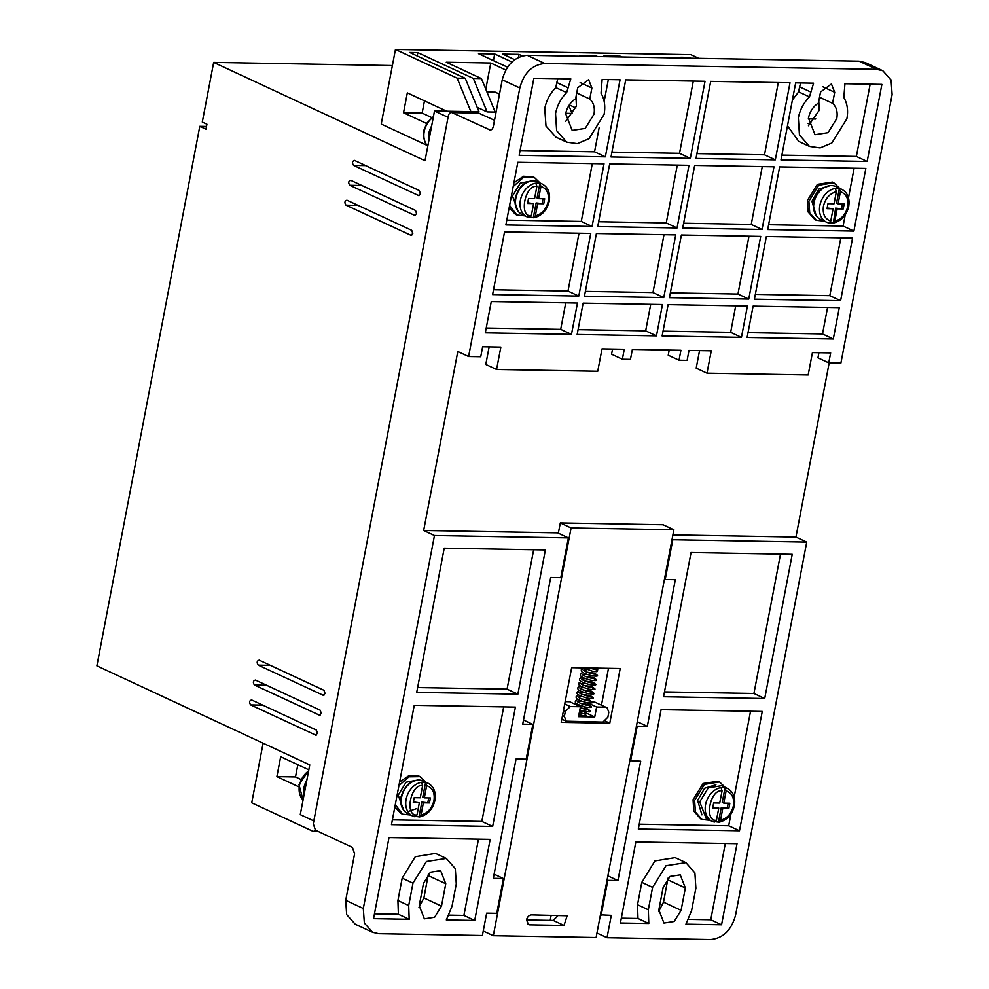 <?xml version="1.0" encoding="UTF-8"?>
<svg xmlns="http://www.w3.org/2000/svg" width="989" height="989" viewBox="0 0 989 989"><rect width="100%" height="100%" fill="white"/><g stroke="black" fill="none" stroke-linecap="round" stroke-linejoin="round"><path stroke-width="1.48" d="M838.091 203.87L836.546 203.153L839.352 188.503A18.111 13.648 -65 0 1 841.676 189.27L835.816 186.538A18.111 13.648 115 0 0 814.009 202.72A18.111 13.648 115 0 0 820.536 219.385L826.396 222.117A18.111 13.648 -65 0 1 819.869 205.44A18.111 13.648 -65 0 1 835.297 188.429L839.352 188.503L840.403 191.742L838.091 203.87L844.161 203.981L843.221 208.951L837.151 208.84L834.803 221.153L833.208 223.057L829.153 222.982L830.748 221.079L833.097 208.766L827.027 208.667L827.978 203.685L834.048 203.796L836.36 191.668L835.297 188.429M424.33 797.851L422.785 797.134L425.591 782.386L426.655 785.625L424.33 797.851L430.4 797.95L429.449 802.932L423.379 802.821L421.042 815.047L419.027 816.84L421.833 802.104L429.449 802.932M723.775 803.13L722.242 802.413L725.048 787.664L726.111 790.903L723.775 803.13L729.845 803.229L728.905 808.198L722.835 808.1L720.499 820.326L718.471 822.119L721.29 807.383L728.905 808.198M841.676 189.27C847.573 192.546 849.922 198.257 848.723 206.392C846.485 215.515 841.367 221.066 833.368 223.044L835.606 208.123L843.221 208.951M538.622 198.678L537.076 197.961L539.895 183.225L540.958 186.464L538.622 198.678L544.692 198.789L543.74 203.759L537.67 203.66L535.346 215.874L533.318 217.679L536.137 202.943L543.74 203.759M832.59 103.313C836.459 106.886 837.856 111.942 836.793 118.519L828.028 132.674L814.985 134.689L808.47 118.012C809.904 111.46 813.218 106.478 818.422 103.066L820.524 92.039L831.428 83.941L834.691 92.286L832.59 103.313L819.535 97.243M808.458 125.739L819.201 110.335L818.805 101.051M589.79 99.036C593.647 102.596 595.057 107.665 593.993 114.242L585.228 128.397L572.186 130.412L565.659 113.735C567.105 107.183 570.418 102.188 575.623 98.789L577.724 87.761L588.628 79.664L591.892 88.009L589.79 99.036L576.735 92.966M565.659 121.462L576.402 106.058L576.006 96.774M809.447 96.897C803.711 102.695 800.014 109.668 798.346 117.839L799.446 134.949L809.521 146.421L820.128 147.905L831.823 143.009L846.905 118.692C848.364 110.533 847.338 103.462 843.84 97.503L844.94 83.731L881.879 84.386L867.168 161.467L780.976 159.946L795.675 82.866L813.601 83.187L809.447 96.897L798.655 91.878L792.436 99.901M787.491 125.813L798.729 141.402L809.521 146.421M566.648 92.62L555.843 87.601C550.107 93.386 546.41 100.371 544.754 108.543L546.002 126.048L555.929 137.125L566.722 142.144L577.329 143.628L589.024 138.72L604.106 114.415C605.565 106.243 604.539 99.184 601.04 93.226L602.14 79.454L620.054 79.775L605.355 156.843L519.163 155.335L533.862 78.255L570.789 78.897L566.648 92.62C560.911 98.418 557.203 105.39 555.546 113.562L556.646 130.672L566.722 142.144M365.683 165.596L353.58 165.386C351.911 162.802 352.232 161.145 354.532 160.416L419.324 190.556L420.387 193.757L418.372 195.525L419.237 195.55M266.548 685.253L254.457 685.031C252.776 682.447 253.097 680.791 255.409 680.061L320.189 710.201L321.264 713.415L319.249 715.183L320.102 715.195M358.092 205.378L345.989 205.168C344.32 202.584 344.642 200.928 346.941 200.198L411.733 230.338L412.796 233.54L410.781 235.308L411.647 235.333M361.887 185.487L349.785 185.277C348.116 182.693 348.437 181.036 350.736 180.307L415.528 210.447L416.592 213.649L414.576 215.417L415.442 215.441M262.753 705.145L250.662 704.922C248.993 702.338 249.302 700.682 251.614 699.952L316.393 730.092L317.469 733.306L315.454 735.074L316.307 735.087M270.343 665.362L258.253 665.14C256.571 662.556 256.893 660.899 259.192 660.17L323.984 690.31L325.06 693.524L323.032 695.292L323.898 695.304M526.531 919.782C527.36 916.791 529.028 915.146 531.526 914.887L567.154 915.765L564.027 925.432L529.634 924.826L528.398 924.554L526.531 919.782M585.154 715.022L586.39 715.591L585.661 716.333L578.936 714.614M398.901 785.699L408.927 776.81L420.078 776.649L425.826 782.175M399.63 781.94L409.273 775.413L418.631 775.982M710.003 820.301L702.054 819.473L695.44 812.08L694.612 800.41L704.415 784.388L719.522 781.928L725.283 787.454M700.645 818.818L693.796 811.116L693.066 799.693L703.117 783.498L718.088 781.248M824.294 221.14L816.358 220.3L809.731 212.919L808.903 201.249L818.707 185.215L833.826 182.755L839.574 188.293M814.948 219.645L808.1 211.943L807.358 200.532L817.409 184.325L832.379 182.087M513.204 186.538L523.218 177.649L534.369 177.476L540.13 183.014M513.921 182.767L523.564 176.252L532.935 176.808M403.809 810.461L398.184 795.181L406.083 782.225L418.001 779.975M715.912 784.771L704.601 788.245L697.641 800.46L701.918 814.862M830.216 185.611L818.904 189.084L811.932 201.299L816.209 215.701M518.112 211.287L512.487 196.02L520.375 183.052L532.292 180.814M416.999 814.973L414.972 816.766A18.111 13.648 -65 0 1 412.648 816.012L419.62 816.926C427.607 814.973 432.725 809.422 434.962 800.274C436.174 792.14 433.825 786.428 427.928 783.152A18.111 13.648 -65 0 0 425.591 782.386L421.549 782.324L422.612 785.55L420.276 797.777L414.206 797.666L413.266 802.648L419.336 802.747L416.999 814.973C404.316 816.407 410.559 783.684 422.612 785.55M721.525 785.699L708.297 787.862L699.718 801.881L706.233 818.558L712.092 821.278A18.111 13.648 -65 0 1 705.577 804.613A18.111 13.648 -65 0 1 721.006 787.59L725.048 787.664A18.111 13.648 -65 0 1 727.385 788.431L721.525 785.699M531.291 215.812L529.276 217.605A18.111 13.648 -65 0 1 526.939 216.838L533.912 217.765C541.898 215.812 547.016 210.261 549.266 201.113C550.465 192.979 548.116 187.267 542.219 183.991A18.111 13.648 -65 0 0 539.895 183.225L535.84 183.15L536.903 186.389L534.579 198.616L528.509 198.505L527.557 203.474L533.627 203.586L531.291 215.812C518.619 217.246 524.862 184.51 536.903 186.389M494.512 120.287L478.169 112.882L451.454 112.412L490.198 130.029M808.137 123.464L810.411 124.515M418.99 907.346L423.898 897.938L428.398 873.942M658.612 911.574L663.52 902.153L668.02 878.158M550.181 920.363L551.17 915.233M355.199 924.196L346.644 914.578L345.717 900.299L354.594 853.804L352.455 847.4L315.429 830.167L313.29 823.763L448.277 116.146C449.043 113.216 450.378 112.041 452.319 112.61L479.022 113.08M485.784 89.171L490.779 63.012L446.262 62.22L481.433 78.588L495.192 112.066L487.107 111.918L473.335 78.44L417.803 52.602L409.706 52.466L465.238 78.304L479.01 111.782L434.492 110.991L425.01 160.725L213.673 62.394L202.3 122.067L206.924 124.218L205.972 129.188L199.803 126.32L96.885 665.857L309.755 764.905L300.273 814.639L313.834 820.944M575.957 107.974L569.343 104.896M568.873 105.613L572.087 113.414L565.745 113.302M499.507 94.14L495.291 92.175L486.959 92.026M487.107 111.918L477.168 107.294M434.492 110.991L448.054 117.308M491.051 129.868L489.332 129.831C491.261 130.412 492.609 129.225 493.363 126.295L502.239 79.8C506.38 64.804 514.713 56.633 527.211 55.297L859.045 61.145L865.35 62.604M441.477 906.122L434.591 917.248L424.355 918.83L419.225 905.726L423.49 883.35L430.388 872.224L440.624 870.641L445.755 883.746L441.477 906.122L423.898 897.938M663.112 887.566L669.998 876.439L680.247 874.857L685.365 887.961L681.1 910.337L674.214 921.464L663.965 923.046L658.847 909.954L663.112 887.566M596.96 933.035L607.023 937.72L710.621 939.55C723.194 938.289 731.514 930.117 735.593 915.048L806.74 542.083L795.947 537.064L829.178 362.864M493.313 935.718L596.107 937.535L673.892 529.77L663.087 524.751L560.306 522.934L571.098 527.953L493.313 935.718L483.25 931.032M355.039 924.122L372.618 932.306L378.799 933.703L482.385 935.532L486.662 913.156L496.775 913.329L503.413 878.516L493.301 878.343L516.06 758.996L526.185 759.181L532.824 724.368L522.711 724.183L550.688 577.489L560.8 577.675L568.391 537.892L434.455 535.531L363.309 908.483L345.717 900.299M502.239 79.8L519.818 87.984L468.601 356.51L480.741 356.72L482.632 346.78L500.842 347.102L496.577 369.478L597.739 371.258L602.017 348.882L624.269 349.278L622.378 359.217L630.463 359.366L632.367 349.414L680.927 350.279L679.023 360.219L687.12 360.367L689.012 350.415L711.276 350.811L706.999 373.187L808.174 374.967L812.439 352.591L830.649 352.912L828.757 362.852L840.897 363.074L892.115 94.548L891.077 79.948L882.806 70.726L876.625 69.329L544.803 63.481L527.211 55.297M468.601 356.51L457.796 351.491L423.651 530.5L434.455 535.531M372.618 932.306L364.348 923.071L363.309 908.483M607.864 875.858L617.94 880.544L640.699 761.196L629.845 760.665M607.023 937.72L611.301 915.344L600.434 914.825M418.804 195.637L353.58 165.386M319.67 715.282L254.457 685.031M411.214 235.419L345.989 205.168M415.009 215.528L349.785 185.277M315.874 735.173L250.662 704.922M323.465 695.391L258.253 665.14M318.532 831.613L313.439 831.526L315.392 830.154M465.238 78.304L457.153 78.156L470.912 111.633M417.803 52.602L417.173 55.928M481.433 78.588L473.335 78.44M490.779 63.012L505.775 69.984M493.424 60.613L494.685 53.962L478.503 53.678L507.493 67.165M494.685 53.962L511.894 61.961M522.266 55.928L518.965 54.383L502.783 54.098L514.676 59.637M518.965 54.383L518.397 57.387M595.712 56.497L595.86 55.743L579.665 55.458L581.371 56.249M595.86 55.743L597.554 56.534M621.834 56.966L620.14 56.175L603.945 55.891L605.651 56.682M620.14 56.175L619.992 56.929M688.789 58.141L688.937 57.387L680.84 57.238L682.534 58.03M688.937 57.387L690.631 58.178M519.818 87.984C523.898 72.902 532.23 64.73 544.803 63.481M389.011 837.584L490.173 839.364L474.72 920.425L446.311 919.931L452.01 906.307L456.275 883.931L455.299 868.663L446.311 858.44L426.42 861.493L412.969 883.165L408.704 905.541L409.174 919.276L373.545 918.645L389.011 837.584M416.703 692.387L444.222 548.178L545.384 549.958L517.877 694.167L416.703 692.387M492.646 826.445L391.471 824.653L414.243 705.318L515.405 707.098L492.646 826.445L481.841 821.414L392.398 819.844M764.72 698.518L663.557 696.738L691.064 552.53L792.238 554.31L764.72 698.518L753.927 693.487L664.472 691.917M762.259 711.45L739.488 830.785L638.325 829.005L661.085 709.657L762.259 711.45M806.74 542.083L672.804 539.734L665.214 579.505L675.326 579.69L647.338 726.383L637.225 726.21L630.586 761.011M617.94 880.544L607.815 880.358L601.176 915.171M691.62 910.523L695.885 888.147L694.908 872.891L685.921 862.655L666.042 865.709L652.592 887.38L648.327 909.769L648.796 923.491L620.4 922.997L635.853 841.936L737.028 843.716L721.562 924.777L685.933 924.146L691.62 910.523M558.253 915.357L553.234 920.413L526.507 919.943M571.654 667.674L620.214 668.527L609.78 723.231L561.22 722.366L571.654 667.674M673.892 529.77L571.098 527.953M558.34 533.207L560.306 522.934M767.699 229.559L779.653 166.906L865.845 168.427L853.89 231.08L767.699 229.559M682.719 228.063L694.674 165.41L773.979 166.807L762.037 229.46L682.719 228.063M597.739 226.568L609.694 163.914L688.999 165.311L677.057 227.965L597.739 226.568M690.334 158.351L611.017 156.954L625.716 79.874L705.033 81.271L690.334 158.351L679.53 153.32L611.931 152.133M695.996 158.45L710.695 81.37L790.013 82.767L775.314 159.847L695.996 158.45M584.462 296.181L596.404 233.528L675.722 234.925L663.767 297.578L584.462 296.181M656.461 335.877L577.156 334.48L583.127 303.141L662.445 304.538L656.461 335.877L645.669 330.845L578.071 329.658M833.307 338.992L747.115 337.472L753.086 306.145L839.278 307.666L833.307 338.992L822.514 333.961L827.57 307.455M741.453 337.373L662.136 335.976L668.107 304.649L747.424 306.046L741.453 337.373L730.648 332.341L663.05 331.154M571.481 334.369L485.29 332.86L491.273 301.534L577.465 303.042L571.481 334.369L560.689 329.349L486.217 328.039M578.788 296.082L492.596 294.561L504.551 231.908L590.742 233.429L578.788 296.082L567.995 291.063L493.511 289.752M748.747 299.074L669.442 297.677L681.384 235.023L760.702 236.42L748.747 299.074L737.955 294.054L670.357 292.868M840.613 300.693L754.422 299.185L766.364 236.519L852.567 238.04L840.613 300.693L829.808 295.674L755.336 294.363M592.077 226.469L505.874 224.948L517.828 162.295L604.019 163.815L592.077 226.469L581.272 221.437L506.801 220.127M828.757 362.852L817.952 357.833L818.929 352.702M672.903 534.901L795.947 537.064M706.999 373.187L696.207 368.155L699.557 350.601M679.023 360.219L668.23 355.199L669.207 350.069M622.378 359.217L611.573 354.198L612.55 349.068M496.577 369.478L485.784 364.459L489.135 346.892M423.651 530.5L557.598 532.861L568.391 537.892M672.804 539.734L672.05 539.376M503.413 878.516L494.092 874.177M607.815 880.358L607.073 880.012M457.153 78.156L395.452 49.45L381.222 124.045L426.976 145.334M213.673 62.394L392.373 65.546M199.803 126.32L206.503 126.444M313.439 831.526L251.738 802.821L263.111 743.196M308.815 769.825L280.678 756.733L276.883 776.625L298.715 786.774M297.837 764.707L295.501 776.946L300.792 779.419M295.501 776.946L276.883 776.625M426.618 123.501L403.524 112.758L407.32 92.867L446.731 111.213M403.524 112.758L422.142 113.092L431.834 117.604M424.466 100.853L422.142 113.092M395.452 49.45L690.854 54.655L698.729 58.314M478.466 839.167L463.915 915.406L474.72 920.425M374.472 913.824L398.382 914.244L409.174 919.276M408.704 905.541L397.912 900.522L398.382 914.244M397.912 900.522L402.177 878.145L412.969 883.165M446.311 858.44L435.506 853.408L415.293 856.709L402.177 878.145M449.08 915.134L463.915 915.406M517.877 694.167L507.073 689.148L417.63 687.565M533.664 549.748L507.073 689.148M523.502 720.029L532.824 724.368M503.698 706.888L481.841 821.414M780.519 554.1L753.927 693.487M639.24 824.196L728.695 825.766L739.488 830.785M750.54 711.239L734.184 796.961M730.933 814.009L728.695 825.766M637.225 726.21L636.483 725.864M647.338 726.383L637.275 721.698M665.214 579.505L664.46 579.158M685.921 862.655L675.128 857.636L654.916 860.924L641.799 882.361L652.592 887.38M721.562 924.777L710.77 919.745L688.703 919.362M725.308 843.518L710.77 919.745M648.796 923.491L637.992 918.472L621.315 918.175M648.327 909.769L637.522 904.737L637.992 918.472M637.522 904.737L641.799 882.361M608.495 668.317L601.51 704.934M605.441 721.204L609.78 723.231M853.89 231.08L843.098 226.061L768.614 224.738M843.098 226.061L845.236 214.848M848.488 197.788L854.125 168.217M762.037 229.46L751.232 224.441L683.634 223.242M762.272 166.597L751.232 224.441M677.057 227.965L666.252 222.945L598.654 221.746M677.292 165.101L666.252 222.945M693.314 81.061L679.53 153.32M775.314 159.847L764.509 154.816L696.911 153.629M778.294 82.557L764.509 154.816M663.767 297.578L652.975 292.559L585.377 291.372M664.002 234.714L652.975 292.559M650.725 304.34L645.669 330.845M748.03 332.65L822.514 333.961M735.705 305.836L730.648 332.341M565.745 302.844L560.689 329.349M579.022 233.219L567.995 291.063M748.982 236.223L737.955 294.054M829.808 295.674L840.848 237.83M800.645 82.952L799.606 86.834L810.411 91.853M867.168 161.467L856.375 156.435L781.891 155.125M856.375 156.435L870.159 84.176M557.845 78.675L556.807 82.557L567.612 87.576M605.355 156.843L594.55 151.824L520.078 150.513M608.334 79.565L604.168 101.41M599.223 127.334L594.55 151.824M592.312 163.605L581.272 221.437M401.2 813.539L394.846 807.024M592.015 702.116L594.933 702.165L605.738 707.184L596.627 707.024L587.528 702.796M605.738 707.184L594.933 702.165M565.176 701.646L569.639 701.72L580.444 706.739L570.319 706.566L564.731 703.958M579.467 711.87L584.042 711.388M584.623 708.322L584.895 706.912M585.476 703.847L585.748 702.437M585.785 714.268L579.331 712.562M798.655 91.878L799.606 86.834M555.843 87.601L556.807 82.557M515.492 214.366L509.137 207.863M410.546 815.035L402.61 814.194L395.291 804.626M596.627 707.024L594.735 716.976L583.93 711.956M594.735 716.976L578.54 716.691L580.444 706.739M563.47 710.596L565.325 711.462L564.385 716.444L566.24 721.204L602.882 722.106L607.876 717.21L608.828 712.228L606.962 707.469M524.838 215.862L516.901 215.021L509.595 205.465M416.517 808.668L407.839 811.561M565.325 711.462L570.319 706.566M712.846 807.234L718.78 808.025L716.456 820.252L714.429 822.044A18.111 13.648 -65 0 1 712.092 821.278L719.077 822.205C727.063 820.252 732.169 814.701 734.419 805.553C735.631 797.418 733.282 791.707 727.385 788.431M718.78 808.025L712.71 807.914L713.662 802.944L719.732 803.056L722.069 790.829L721.006 787.59M828.745 222.797L832.787 222.859M413.39 801.955L419.336 802.747M423.379 802.821L421.833 802.104M427.903 802.215L428.719 797.925M722.835 808.1L721.29 807.383M727.36 807.481L728.176 803.204M827.163 207.974L833.097 208.766M837.151 208.84L835.606 208.123M841.676 208.234L842.492 203.944M527.693 202.794L533.627 203.586M537.67 203.66L536.137 202.943M542.207 203.042L543.023 198.764M306.887 779.925A18.111 13.648 115 0 0 304.019 787.491A18.111 13.648 115 0 0 303.994 795.119M431.637 126.011A18.111 13.648 115 0 0 428.769 133.589A18.111 13.648 115 0 0 428.732 141.204M421.549 782.324A18.111 13.648 -65 0 0 406.12 799.335A18.111 13.648 -65 0 0 412.648 816.012L408.123 813.898A18.111 13.648 -65 0 1 401.596 797.221A18.111 13.648 -65 0 1 423.403 781.05L427.928 783.152M814.095 210.83A16.825 12.672 -65 0 1 813.687 202.115A16.825 12.672 -65 0 1 825.123 187.119M535.84 183.15A18.111 13.648 -65 0 0 520.424 200.161A18.111 13.648 -65 0 0 526.939 216.838L522.415 214.737A18.111 13.648 -65 0 1 515.887 198.06A18.111 13.648 -65 0 1 537.695 181.889L542.219 183.991M426.655 785.625C432.527 787.664 434.962 792.622 433.973 800.509C431.958 808.384 427.656 813.23 421.042 815.047M726.111 790.903C731.984 792.943 734.419 797.9 733.418 805.788C731.415 813.663 727.1 818.509 720.499 820.326M830.748 221.079C824.875 219.051 822.44 214.081 823.441 206.194C825.444 198.319 829.759 193.485 836.36 191.668M829.079 222.945A18.111 13.648 -65 0 1 826.396 222.117L831.143 223.193M840.403 191.742C846.275 193.77 848.723 198.74 847.721 206.627C845.706 214.502 841.404 219.335 834.803 221.153M540.958 186.464C546.83 188.491 549.266 193.461 548.265 201.348C546.262 209.223 541.947 214.069 535.346 215.874M308.593 771A18.111 13.648 115 0 0 299.494 785.39A18.111 13.648 115 0 0 303.067 800.002M433.33 117.085A18.111 13.648 115 0 0 424.232 131.475A18.111 13.648 115 0 0 427.804 146.088M815.641 119.014L808.322 118.878M445.755 883.746L428.163 875.562M685.365 887.961L667.785 879.777M681.1 910.337L663.52 902.153M859.045 61.145L876.625 69.329M834.691 92.286L822.947 86.822M591.892 88.009L580.147 82.544M529.634 924.826L527.384 923.788M553.234 920.413L564.027 925.432M564.385 716.444L562.518 715.579M716.456 820.252C703.772 821.686 710.015 788.95 722.069 790.829M408.123 813.898C402.202 810.572 399.853 804.861 401.077 796.775C405.156 783.708 412.598 778.467 423.403 781.05M522.415 214.737C516.493 211.411 514.144 205.7 515.38 197.615C519.448 184.535 526.89 179.293 537.695 181.889M588.554 711.425L588.838 709.941L580.184 708.087M578.058 705.639L580.222 705.503M589.407 706.95L589.691 705.466C591.286 705.565 586.242 706.047 578.392 702.351L577.329 701.56M577.415 701.572L581.075 701.028M590.26 702.474L590.544 700.991C592.139 701.09 587.095 701.56 579.245 697.875L578.182 697.084M578.268 697.097L581.928 696.553M591.113 697.999L591.397 696.516C592.992 696.615 587.948 697.084 580.098 693.4L579.035 692.609M579.121 692.621L582.781 692.077M591.966 693.524L592.25 692.04C593.845 692.139 588.801 692.609 580.951 688.925L579.888 688.134M579.974 688.146L583.634 687.602M592.819 689.049L593.103 687.565C594.698 687.664 589.654 688.134 581.816 684.45L580.741 683.659M580.827 683.671L584.487 683.127M593.672 684.573L593.956 683.09C595.551 683.189 590.507 683.659 582.669 679.975L581.594 679.183M581.68 679.196L585.34 678.639M594.525 680.098L594.809 678.615C596.404 678.714 591.36 679.183 583.522 675.499L582.447 674.708M582.533 674.721L586.193 674.164M595.378 675.623L595.662 674.139C597.257 674.238 592.213 674.708 584.375 671.024L583.3 670.233M583.399 670.245L587.046 669.689M596.231 671.148L596.515 669.664L588.307 667.971M580.222 707.926L587.787 708.965L590.322 710.992L589.259 711.956L579.789 710.139M580.605 703.439L588.64 704.489L591.175 706.517C592.448 707.469 590.705 707.679 585.945 707.135C572.891 703.525 575.771 702.066 575.301 701.164L577.663 699.31M581.458 698.963L589.506 700.014L592.028 702.042C593.301 702.994 591.558 703.204 586.798 702.66C573.744 699.05 576.624 697.591 576.154 696.689L578.516 694.822M582.323 694.488L590.359 695.539L592.881 697.566C594.154 698.518 592.411 698.729 587.651 698.185C574.597 694.575 577.477 693.116 577.007 692.213L579.369 690.347M583.176 690.013L591.212 691.064L593.734 693.091C595.007 694.043 593.264 694.253 588.504 693.709C575.45 690.099 578.33 688.641 577.86 687.738L580.222 685.871M584.029 685.538L592.065 686.589L594.587 688.616C595.86 689.568 594.117 689.778 589.357 689.234C576.303 685.624 579.183 684.165 578.713 683.263L581.075 681.396M584.882 681.062L592.918 682.113L595.452 684.141C596.713 685.093 594.97 685.303 590.21 684.759C577.156 681.149 580.036 679.69 579.566 678.788L581.928 676.921M585.735 676.587L593.771 677.638L596.305 679.666C597.566 680.617 595.823 680.828 591.063 680.284C578.009 676.674 580.889 675.215 580.419 674.313L582.781 672.446M586.588 672.112L594.624 673.163L597.158 675.19C598.419 676.142 596.676 676.352 591.917 675.808C578.862 672.199 581.742 670.74 581.272 669.837L584.029 667.884M592.275 668.032L597.752 669.751L596.936 671.679L592.77 671.333L583.51 667.884M420.078 776.649L418.532 775.932M719.522 781.928L717.989 781.199M833.826 182.755L832.281 182.038M534.369 177.476L532.824 176.759M865.214 62.542L882.806 70.726M815.764 118.828L808.347 118.692M575.351 704.378L576.81 703.785M402.61 814.194L401.064 813.477M702.054 819.473L700.521 818.744M816.358 220.3L814.812 219.583M516.901 215.021L515.356 214.304M566.24 721.204L561.839 719.151M308.704 770.406L298.999 784.809L303.054 800.076M427.792 146.162L425.53 143.368L423.477 137.15L423.898 130.202L426.951 122.97L433.454 116.492"/></g></svg>
